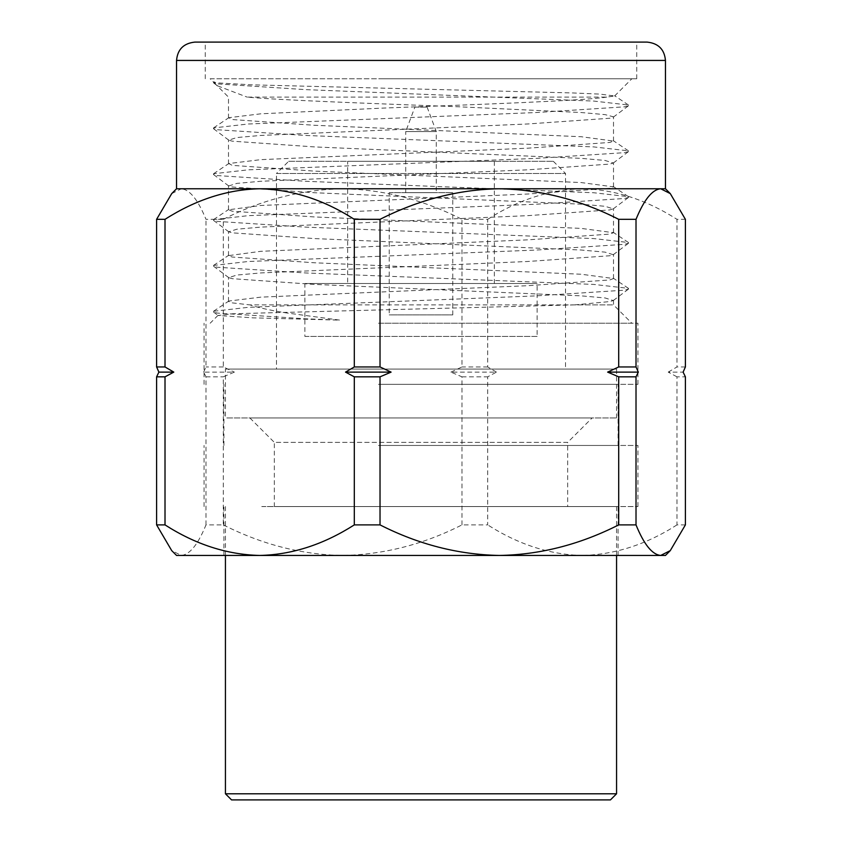 <?xml version="1.0" encoding="UTF-8"?>
<svg xmlns="http://www.w3.org/2000/svg" width="842" height="842" viewBox="0 0 842 842"><rect width="100%" height="100%" fill="white"/><g stroke="black" fill="none" stroke-linecap="round" stroke-linejoin="round"><path stroke-width="0.63" stroke-dasharray="4.21 3.16" d="M210.163 78.769L631.837 78.769L210.163 78.769L213.615 82.232L214.015 81.842L213.468 82.832L217.268 83.895L305.73 89.631L593.852 101.082L628.469 105.008L628.532 105.745L624.732 106.818L536.27 112.544L248.148 124.006L213.531 127.931L213.468 128.658L217.268 129.731L305.73 135.457L593.852 146.918L628.469 150.844L628.532 151.581L624.732 152.655L536.27 158.38L248.148 169.842L213.531 173.757L213.468 174.494L217.268 175.568L305.73 181.293L593.852 192.755L628.469 196.681L628.532 197.417L624.732 198.48L536.27 204.217L248.148 215.668L213.531 219.594L213.468 220.33L217.268 221.404L305.73 227.13L593.852 238.591L628.469 242.517L628.532 243.243L624.732 244.317L536.27 250.053L248.148 261.504L213.531 265.43L213.468 266.167L217.268 267.24L305.73 272.966L593.852 284.428L628.469 288.353L628.532 289.08L624.732 290.153L536.27 295.879L248.148 307.341L213.531 311.266L213.468 312.003L217.268 313.066L305.73 318.802L339.979 320.139L285.638 312.814C270.029 310.256 258.105 307.604 249.864 304.888L613.502 304.888L574.465 304.888L609.776 301.583L613.26 300.541L605.124 297.963L581.159 295.858L314.192 284.396L232.224 278.67L228.74 277.628L236.876 275.05L260.841 272.934L527.808 261.483L609.776 255.747L613.26 254.705L605.124 252.137L581.159 250.021L314.192 238.56L232.224 232.834L228.74 231.792L236.876 229.213L260.841 227.108L527.808 215.647L609.776 209.921L613.26 208.869L605.124 206.301L581.159 204.185L314.192 192.723L232.224 186.998L228.74 185.956L236.876 183.377L260.841 181.272L527.808 169.81L609.776 164.085L613.26 163.043L605.124 160.464L581.159 158.349L314.192 146.897L232.224 141.161L228.74 140.119L236.876 137.551L260.841 135.436L527.808 123.974L609.776 118.248L613.502 116.838L605.124 114.628L581.159 112.523L458.732 106.787C374.806 103.545 283.08 100.419 247.116 97.104L606.724 97.104L614.649 95.977L599.946 94.115L572.065 92.925L252.084 84.842L216.341 82.842L214.015 81.842L217.404 85.779L247.116 97.104M606.724 97.104C582.885 100.808 478.866 104.419 383.268 108.081L260.841 113.807L228.814 117.701L232.224 119.532L314.192 125.269L581.159 136.72L613.502 141.046L609.776 142.456L527.808 148.181L260.841 159.643L228.814 163.537L232.224 165.369L314.192 171.105L581.159 182.556L613.502 186.871L609.776 188.292L527.808 194.018L260.841 205.48L228.498 209.795L232.224 211.205L314.192 216.931L581.159 228.392L613.502 232.708L609.776 234.118L527.808 239.854L260.841 251.316L228.498 255.631L232.224 257.042L314.192 262.767L581.159 274.229L613.502 278.544L609.776 279.954L527.808 285.691L260.841 297.142L228.814 301.036L228.498 301.468L232.224 302.878L249.864 304.888M574.465 304.888L232.781 313.75L218.12 315.497L253.042 317.844L339.979 320.139M379.679 323.223L631.837 323.223L379.679 323.223M205.985 524.892L205.985 376.837L203.69 372.111L234.371 372.111L223.298 376.837L223.298 524.892L205.985 524.892C198.017 544.469 189.787 554.646 181.293 555.446L171.715 550.605M205.985 376.837L223.298 376.837M223.298 219.33C261.809 199.754 301.594 189.566 342.641 188.766L181.293 188.766C189.703 189.471 197.933 199.659 205.985 219.33L223.298 219.33L223.298 366.954L234.371 372.111M203.69 372.111L205.985 366.954L205.985 219.33M223.298 366.954L205.985 366.954M461.974 524.892L461.974 376.837L450.902 372.111L496.475 372.111L487.697 376.837L487.697 524.892L461.974 524.892C423.463 544.469 383.689 554.646 342.641 555.446C301.952 554.752 262.178 544.563 223.298 524.892M461.974 376.837L487.697 376.837M665.454 188.766L342.641 188.766C383.32 189.471 423.094 199.659 461.974 219.33L487.697 219.33L487.697 366.954L496.475 372.111M450.902 372.111L461.974 366.954L461.974 219.33M487.697 366.954L461.974 366.954M685.399 524.892L676.989 524.892L676.989 376.837L685.399 376.837M676.989 376.837L668.211 372.111L683.115 372.111M668.211 372.111L676.989 366.954L676.989 219.33L685.399 219.33M685.399 366.954L676.989 366.954M487.697 219.33C518.24 199.754 549.794 189.566 582.348 188.766C614.607 189.471 646.161 199.659 676.989 219.33M171.715 193.607L181.293 188.766L176.546 188.766M176.546 555.446L582.348 555.446C550.079 554.752 518.535 544.563 487.697 524.892M676.989 524.892C646.446 544.469 614.902 554.646 582.348 555.446L665.454 555.446M382.373 506.558L618.091 506.558L382.373 506.558M382.373 555.446L618.091 555.446L382.373 555.446M378.479 506.558L637.952 506.558L378.479 506.558M378.479 445.45L637.952 445.45L378.479 445.45M382.373 445.45L618.091 445.45L382.373 445.45M382.373 384.331L618.091 384.331L382.373 384.331M378.479 384.331L637.952 384.331L378.479 384.331M378.479 323.223L637.952 323.223L378.479 323.223M378.721 78.769L636.731 78.769L378.721 78.769M636.731 78.769L636.731 42.1L378.721 42.1M647.119 42.1L194.881 42.1M414.885 107.102L427.115 107.102L414.885 107.102L405.718 131.541L436.282 131.541L405.718 131.541L405.718 192.66L436.282 192.66L405.718 192.66M427.115 107.102L436.282 131.541L436.282 192.66M389.225 192.66L452.775 192.66L389.225 192.66L389.225 314.887L452.775 314.887L389.225 314.887M452.775 314.887L452.775 192.66M249.885 417.948L274.334 442.387L567.666 442.387L567.666 506.558L274.334 506.558L274.334 442.387L567.666 442.387L592.115 417.948L249.885 417.948L592.115 417.948M304.888 283.491L537.112 283.491L304.888 283.491L304.888 336.421L537.112 336.421L537.112 283.491M347.662 283.491L494.338 283.491L347.662 283.491L347.662 161.275L494.338 161.275L347.662 161.275M494.338 283.491L494.338 161.275M288.69 161.275L553.31 161.275L288.69 161.275L276.471 173.494L565.529 173.494L276.471 173.494L276.471 369.059L565.529 369.059L276.471 369.059M553.31 161.275L565.529 173.494L565.529 369.059M225.435 369.059L616.565 369.059L225.435 369.059L225.435 417.948L616.565 417.948L225.435 417.948M616.565 417.948L616.565 369.059M567.666 506.558L274.334 506.558M304.888 336.421L537.112 336.421M231.55 799.9L610.45 799.9M616.565 793.785L225.435 793.785M261.757 506.558L616.565 506.558L261.757 506.558M176.546 60.435L665.454 60.435M628.469 105.008L614.586 95.714M213.531 127.931L228.814 117.701M628.469 150.844L613.187 140.614M213.531 173.757L228.814 163.537M628.469 196.681L613.187 186.45M213.531 219.594L228.814 209.374M628.469 242.517L613.187 232.287M213.531 265.43L228.814 255.2M628.469 288.353L613.187 278.123M213.531 311.266L228.814 301.036M613.26 300.541L628.532 289.08M228.74 277.628L213.468 266.167M613.26 254.705L628.532 243.243M228.74 231.792L213.468 220.33M613.26 208.869L628.532 197.417M228.74 185.956L213.468 174.494M613.26 163.043L628.532 151.581M228.74 140.119L213.468 128.658M613.26 117.206L628.532 105.745M217.404 85.779L213.468 82.832M213.468 312.003L218.12 315.497M614.639 95.967L631.837 78.769M613.502 300.173L613.502 304.888L631.837 323.223M618.091 555.446L618.091 506.558M637.952 506.558L637.952 445.45M618.091 445.45L618.091 384.331M637.952 384.331L637.952 323.223M205.269 78.769L205.269 42.1M613.502 141.046L613.502 116.838M613.502 186.882L613.502 162.674M613.502 232.708L613.502 208.511M613.502 278.544L613.502 254.337M228.498 118.122L228.498 97.104L215.784 84.4M228.498 163.958L228.498 139.751M228.498 209.795L228.498 185.587M228.498 255.631L228.498 231.424M228.498 301.468L228.498 277.26M204.048 384.331L204.048 323.223M223.909 445.45L223.909 384.331M204.048 506.558L204.048 445.45M223.909 555.446L223.909 506.558M218.089 315.287L210.163 323.223M616.565 506.558L616.565 555.446M225.435 506.558L225.435 555.446"/><path stroke-width="1.26" d="M380.026 524.892L380.026 376.837L391.098 372.111L345.525 372.111L354.303 376.837L354.303 524.892L380.026 524.892C418.537 544.469 458.311 554.646 499.359 555.446L176.546 555.446L171.715 550.615L156.601 524.892L165.011 524.892C195.555 544.469 227.098 554.646 259.652 555.446C291.921 554.752 323.465 544.563 354.303 524.892M391.098 372.111L380.026 366.954L380.026 219.33L354.303 219.33C323.76 199.754 292.206 189.566 259.652 188.766C227.393 189.471 195.839 199.659 165.011 219.33L156.601 219.33L171.715 193.607L176.546 188.766L660.707 188.766C652.297 189.471 644.067 199.659 636.015 219.33L618.702 219.33C580.191 199.754 540.406 189.566 499.359 188.766C458.68 189.471 418.906 199.659 380.026 219.33M354.303 219.33L354.303 366.954L380.026 366.954M380.026 376.837L354.303 376.837M165.011 524.892L165.011 376.837L173.789 372.111L158.885 372.111L156.601 376.837L156.601 524.892M165.011 376.837L156.601 376.837M173.789 372.111L165.011 366.954L165.011 219.33M156.601 219.33L156.601 366.954L165.011 366.954M156.601 366.954L158.885 372.111M670.285 193.607L660.707 188.766L665.454 188.766L670.285 193.607L685.399 219.33L685.399 366.954L683.115 372.111L685.399 376.837L685.399 524.892L670.285 550.605L660.707 555.446L499.359 555.446C540.048 554.752 579.822 544.563 618.702 524.892L636.015 524.892C643.983 544.469 652.213 554.646 660.707 555.446L665.454 555.446L670.285 550.615M636.015 524.892L636.015 376.837L638.31 372.111L607.629 372.111L618.702 376.837L618.702 524.892M636.015 376.837L618.702 376.837M618.702 219.33L618.702 366.954L607.629 372.111M638.31 372.111L636.015 366.954L636.015 219.33M618.702 366.954L636.015 366.954M378.721 42.1L636.731 42.1M194.881 42.1L647.119 42.1C658.36 43.289 664.464 49.404 665.454 60.435L176.546 60.435C177.536 49.404 183.64 43.289 194.881 42.1M354.303 366.954L345.525 372.111M610.45 799.9L231.55 799.9L225.435 793.785L616.565 793.785L610.45 799.9M176.546 60.435L176.546 188.766M665.454 60.435L665.454 188.766M616.565 555.446L616.565 793.785M225.435 555.446L225.435 793.785"/></g></svg>
